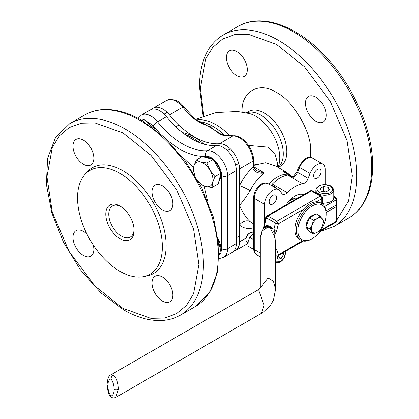 <?xml version="1.0" encoding="UTF-8"?>
<svg xmlns="http://www.w3.org/2000/svg" width="419" height="419" viewBox="0 0 419 419"><rect width="100%" height="100%" fill="white"/><g stroke="black" fill="none" stroke-linecap="round" stroke-linejoin="round"><path stroke-width="0.63" d="M336.572 220.31L348.577 201L352.342 175.901L347.005 140.533L330.088 101.021L304.33 66.616L276.362 44.309L248.399 34.321L234.792 34.609L222.641 38.988L212.773 47.321L205.724 58.964L200.387 88.173L203.749 115.916M248.493 145.445L267.935 147.137L274.822 153.438L277.525 163.342L277.258 166.945M268.773 183.941A30.55 17.635 -60 0 1 277.111 177.195A30.55 17.635 -60 0 1 287.79 174.288L291.86 176.823L293.63 177.295A6.322 3.651 120 0 0 293.813 177.195A6.322 3.651 120 0 0 297.684 172.377A2.105 0.445 -158.8 0 1 297.013 171.732L293.326 176.724L293.63 177.295L283.679 171.874L286.727 172.576L290.545 175.545A1.053 0.555 134.4 0 1 290.634 175.723L283.935 171.858A1.053 1 76.7 0 0 283.501 171.476L286.423 172.24L290.44 175.482A1.053 0.555 134.4 0 1 290.545 175.545L286.423 172.24L275.472 165.914L265.594 162.761L255.726 164.845L253.521 166.683M236.861 75.661A14.749 8.516 60 0 1 227.229 62.667A14.749 8.516 60 0 1 229.486 50.846A14.749 8.516 60 0 1 236.861 51.579A14.749 8.516 60 0 1 246.498 64.573A14.749 8.516 60 0 1 244.235 76.389A14.749 8.516 60 0 1 236.861 75.661M315.868 121.274A14.749 8.516 60 0 1 306.231 108.28A14.749 8.516 60 0 1 308.494 96.459A14.749 8.516 60 0 1 315.868 97.192A14.749 8.516 60 0 1 325.5 110.187A14.749 8.516 60 0 1 323.243 122.002A14.749 8.516 60 0 1 315.868 121.274M233.802 251.259A19.038 10.994 -120 0 0 235.551 250.567A19.038 10.994 -120 0 0 239.495 241.852L239.495 185.596A8.427 0.791 -153.8 0 1 250.122 190.614C246.199 196.878 242.653 201.796 239.495 205.362C242.653 212.7 246.199 218.11 250.122 221.593A30.55 17.635 120 0 0 251.777 222.788L253.626 223.851M263.252 172.838L255.999 170.428L253.589 167.527A2.105 1.032 -6.6 0 1 252.898 168.417C254.668 172.261 258.539 173.801 264.515 173.026L263.252 172.838M287.706 175.132A31.603 18.247 120 0 0 279.997 177.996A31.603 18.247 120 0 0 272.282 184.041L287.272 192.693A31.603 18.247 -60 0 1 294.986 186.654A31.603 18.247 -60 0 1 302.701 183.789L287.706 175.132L288.675 175.006L287.706 175.132M182.49 132.624A51.616 29.801 60 0 1 203.906 144.115M184.915 134.457A51.616 29.801 60 0 1 199.722 142.711A51.616 29.801 -120 0 0 192.939 138.061A51.616 29.801 -120 0 0 184.915 134.457M325.301 184.491L325.301 169.412A11.585 6.688 120 0 0 322.902 164.107A11.585 6.688 120 0 0 317.11 164.683A11.585 6.688 120 0 0 310.013 173.508L308.112 178.4A6.322 3.651 -60 0 1 302.701 183.789M287.272 192.693A6.322 3.651 -60 0 1 282.568 194.217A6.322 3.651 -60 0 1 281.856 193.557L279.96 190.86A11.585 6.688 120 0 0 278.656 189.65A11.585 6.688 120 0 0 272.863 190.226A11.585 6.688 120 0 0 264.672 204.414L264.672 221.761M302.235 195.521A20.012 11.554 120 0 0 301.56 194.191M286.135 204.812A20.012 11.554 -60 0 1 294.986 196.113A20.012 11.554 -60 0 1 303.833 194.594M272.863 195.385A5.269 3.043 -60 0 1 275.498 195.123A5.269 3.043 -60 0 1 276.304 199.344A5.269 3.043 -60 0 1 272.863 203.985A5.269 3.043 -60 0 1 270.229 204.247A5.269 3.043 -60 0 1 269.422 200.025A5.269 3.043 -60 0 1 272.863 195.385M317.33 169.454A5.269 3.043 -60 0 1 319.964 169.192A5.269 3.043 -60 0 1 320.771 173.414A5.269 3.043 -60 0 1 317.33 178.054A5.269 3.043 -60 0 1 314.7 178.316A5.269 3.043 -60 0 1 313.889 174.095A5.269 3.043 -60 0 1 317.33 169.454M218.818 132.687L204.226 123.757C204.132 123.725 197.82 121.515 194.447 118.32L194.447 118.32A2.105 0.822 132.6 0 0 193.447 118.467C199.067 122.343 205.074 125.202 211.469 127.057C214.711 130.754 218.299 133.431 222.232 135.086A71.628 41.355 -120 0 0 232.802 136.002L219.394 143.743A71.628 41.355 60 0 1 169.465 114.916A19.038 10.994 -120 0 0 153.307 108.118A19.038 10.994 -120 0 0 151.835 109.291M288.707 175.006L289.346 175.142L287.953 174.335A1.053 0.608 120 0 0 287.79 174.288L283.522 171.827L283.501 171.476M250.122 190.614A30.55 17.635 120 0 1 264.515 173.026L253.542 166.694A5.269 3.043 -60 0 1 253.526 166.71M218.781 132.655C218.823 133.085 220.274 133.839 223.133 134.928L223.133 134.928A2.105 1.514 103.2 0 0 222.232 135.086M271.439 185.481L275.487 187.77L274.78 186.685L271.622 184.868L272.282 184.041M271.638 184.842L271.02 185.24M253.626 225.275L252.898 226.983L252.903 228.004C247.509 229.13 243.041 228.172 239.495 225.123A8.427 6.835 131.3 0 1 250.122 221.593M223.133 134.928L233.378 135.819C242.57 134.771 253.788 149.206 253.516 160.268L253.516 166.374A2.105 1.215 180 0 1 252.903 167.239L252.898 168.417M253.516 160.268A2.105 1.215 180 0 1 252.903 161.132L252.903 167.239C247.509 172.335 243.041 178.457 239.495 185.596L239.495 168.873A19.038 10.994 -120 0 0 219.394 143.743M253.626 225.914L253.516 227.145A2.105 1.215 180 0 1 252.903 228.004L252.903 233.163M253.584 226.129A2.105 1.377 -172.4 0 1 252.898 226.983M292.86 177.169L289.346 175.142M271.622 184.868L271.449 185.476M317.267 234.593A11.585 6.688 120 0 0 321.677 230.445M291.86 176.823A1.053 0.608 -60 0 1 292.268 176.828M275.445 187.796A6.322 3.651 120 0 0 275.487 187.77L274.759 187.686M274.372 187.162A1.053 0.608 -60 0 1 274.78 186.685M122.924 132.896L94.956 122.914L81.349 123.196L69.198 127.575L59.33 135.908L52.281 147.551L46.949 176.766L52.281 212.134L69.198 251.646L94.956 286.051L122.924 308.358L150.887 318.346L164.499 318.058L176.645 313.679L186.513 305.346L193.562 293.703L198.899 264.494L193.562 229.12L176.645 189.608L150.887 155.203L122.924 132.896M93.201 244.911A14.749 8.516 60 0 1 90.797 256.208A14.749 8.516 60 0 1 83.423 255.475A14.749 8.516 60 0 1 73.786 242.481A14.749 8.516 60 0 1 76.049 230.665A14.749 8.516 60 0 1 83.423 231.393A14.749 8.516 60 0 1 87.037 234.226M83.423 164.248A14.749 8.516 60 0 1 73.786 151.254A14.749 8.516 60 0 1 76.049 139.438A14.749 8.516 60 0 1 83.423 140.166A14.749 8.516 60 0 1 93.055 153.16A14.749 8.516 60 0 1 90.797 164.981A14.749 8.516 60 0 1 83.423 164.248M162.425 209.861A14.749 8.516 60 0 1 152.794 196.867A14.749 8.516 60 0 1 155.051 185.051A14.749 8.516 60 0 1 162.425 185.779A14.749 8.516 60 0 1 172.057 198.774A14.749 8.516 60 0 1 169.8 210.595A14.749 8.516 60 0 1 162.425 209.861M162.425 301.088A14.749 8.516 60 0 1 152.794 288.094A14.749 8.516 60 0 1 155.051 276.278A14.749 8.516 60 0 1 162.425 277.006A14.749 8.516 60 0 1 172.057 290A14.749 8.516 60 0 1 169.8 301.821A14.749 8.516 60 0 1 162.425 301.088M119.944 173.382A59.969 34.625 60 0 1 160.487 231.408A59.969 34.625 60 0 1 143.701 276.619A59.969 34.625 60 0 1 119.944 271.313A59.969 34.625 60 0 1 82.491 223.683A59.969 34.625 60 0 1 84.821 174.634A59.969 34.625 60 0 1 119.944 173.382M84.821 174.634L87.142 172.015A61.095 35.275 60 0 1 122.924 170.743A61.095 35.275 60 0 1 164.227 229.858A61.095 35.275 60 0 1 147.132 275.922L143.701 276.619M119.944 238.689A20.012 11.554 60 0 1 105.792 214.177A20.012 11.554 60 0 1 119.944 206.007L119.944 206.007A20.012 11.554 60 0 1 134.096 230.518A20.012 11.554 60 0 1 119.944 238.689M120.709 206.473A17.907 10.339 -120 0 0 112.481 205.98A17.907 10.339 -120 0 0 109.736 220.331A17.907 10.339 -120 0 0 121.431 236.112A17.907 10.339 -120 0 0 130.388 236.997A17.907 10.339 -120 0 0 134.075 229.622M159.414 132.902L153.076 125.705A4.211 0.917 -39.1 0 1 157.523 121.84A18.96 10.946 -120 0 0 150.908 116.005A18.96 10.946 -120 0 0 141.428 115.068L150.369 109.909A18.96 10.946 60 0 1 159.849 110.846A18.96 10.946 60 0 1 166.463 116.681A71.628 41.355 -120 0 0 216.44 145.534A18.96 10.946 60 0 1 223.055 147.336A18.96 10.946 60 0 1 236.457 170.559L236.457 243.539A18.96 10.946 60 0 1 232.535 252.222L223.594 257.381A18.96 10.946 -120 0 0 227.522 248.703L227.522 175.718A4.211 2.43 180 0 1 221.562 175.718C221.913 167.055 212.496 155.281 205.991 156.256C197.773 156.832 188.953 154.428 179.531 149.038L168.794 141.585M153.076 125.705L144.44 119.844M143.822 119.771L141.308 120.085M289.89 202.644A10.533 6.081 -60 0 1 292.635 201.062M264.515 227.711L264.358 227.433L267.259 225.254L271.166 227.019L272.586 228.774L273.953 229.004L274.649 230.853L276.598 230.9L274.796 234.525L274.649 230.853L272.502 232.692L270.402 228.486L269.82 227.747L268.17 227.077L262.006 231.131L260.796 237.002L260.796 287.314M265.112 227.328L266.955 226.396L268.94 226.637L270.171 227.842L271.166 227.019M321.368 196.013L320.31 196.113L311.375 190.954L312.427 190.849L321.368 196.013A2.105 2.105 0 0 1 322.421 197.836L321.802 198.695L321.656 197.873L320.31 196.113L276.859 221.201L278.352 223.783L275.493 223.039A50.563 29.194 120 0 0 273.953 229.004M264.059 228.093L264.358 227.433A50.563 29.194 -60 0 1 266.552 217.88L267.924 216.042L276.859 221.201L275.493 223.039L266.552 217.88L265.908 217.147L263.451 228.706M326.102 210.836L335.954 205.148L335.954 199.983L336.572 199.125A2.105 2.105 0 0 0 335.519 197.302L334.462 197.407L335.808 199.161L335.954 199.983L324.678 206.499M261.388 313.36L264.127 305.1L258.916 290.906L256.444 290.817L110.768 374.921L113.24 375.015C116.382 377.54 118.121 382.269 118.451 389.204L115.712 397.469L261.388 313.36L263.499 312.04L270.161 305.797L273.424 300.109L275.545 289.189L275.545 241.386L274.304 235.97L272.502 232.692M268.17 227.077L265.107 227.318L262.435 230.136C261.079 233.357 260.534 235.646 260.796 237.002M269.82 227.747L270.171 227.842M270.402 228.486L272.586 228.774M274.304 235.97L274.796 234.525L275.545 245.555M303.387 209.327L278.352 223.783L276.598 230.9M275.545 248.216L276.598 249.651L278.352 254.742L277.917 255.71L303.325 241.04M336.572 199.125L336.572 204.289L335.954 205.148L336.572 206.007L335.954 206.866L326.249 212.47M275.545 250.195L276.598 249.651M319.948 231.44L335.519 222.452L336.572 220.63L336.572 206.007M275.493 255.349L278.352 254.742L302.434 240.841M275.545 255.449L275.807 255.71A2.105 2.105 0 0 0 277.917 255.71M312.427 190.849A2.105 2.105 0 0 0 310.322 190.849L311.375 190.954L267.924 216.042L266.872 215.937A2.105 2.105 0 0 0 265.908 217.147M311.375 239.118A21.065 12.161 -60 0 1 300.837 240.166A21.065 12.161 -60 0 1 297.61 223.28A21.065 12.161 -60 0 1 311.375 204.718A21.065 12.161 -60 0 1 321.907 203.671A21.065 12.161 -60 0 1 326.27 213.318L326.27 214.177A20.012 11.554 120 0 0 312.118 206.007A20.012 11.554 120 0 0 297.967 230.518A20.012 11.554 120 0 0 312.118 238.689L311.375 239.118L312.118 238.689A20.012 11.554 120 0 0 326.27 214.177M300.837 240.166L299.349 239.301A21.065 12.161 -60 0 1 296.118 222.421A21.065 12.161 -60 0 1 309.882 203.854A21.065 12.161 -60 0 1 320.415 202.812L321.907 203.671M288.382 201.817A12.811 7.395 -60 0 1 290.288 200.434A12.811 7.395 -60 0 1 295.798 199.234M291.839 198.339A12.811 7.395 -60 0 1 295.405 198.821L295.961 199.14M308.096 229.753L307.902 229.649A8.427 4.866 -60 0 1 306.305 227.208M306.174 226.26A8.427 4.866 -60 0 1 312.118 215.466A8.427 4.866 -60 0 1 315.004 214.664M309.421 217.885L316.303 213.91L320.242 216.183L317.33 218.477L313.36 220.158L309.421 217.885L305.98 226.752L309.421 231.644L313.36 233.917L317.33 232.241L320.242 229.947L322.494 225.82L323.683 221.08L320.242 216.183M313.36 220.158L312.171 224.898L309.919 229.025L305.98 226.752M309.919 229.025L313.36 233.917M312.171 224.898A8.427 4.866 -60 0 1 317.33 218.477A8.427 4.866 -60 0 1 322.494 218.938A8.427 4.866 -60 0 1 322.494 225.82A8.427 4.866 -60 0 1 317.33 232.241A8.427 4.866 -60 0 1 312.171 231.78A8.427 4.866 -60 0 1 312.171 224.898M253.27 233.378L252.327 232.833A5.269 3.043 120 0 0 249.693 233.095A5.269 3.043 120 0 0 247.058 235.871A5.269 3.043 120 0 0 245.969 239.542A5.269 3.043 120 0 0 247.058 241.957L248.001 242.501M249.693 233.095L249.027 233.477A4.331 2.498 120 0 0 246.864 235.761A4.331 2.498 120 0 0 245.969 238.778L245.969 239.542M283.239 252.636L283.653 254.176L281.207 258.413L277.87 259.309L276.98 255.988M277.755 255.794L277.483 256.26L281.207 258.413M277.483 256.26L277.079 256.37M282.107 253.286L283.653 254.176M253.657 249.415L247.833 246.053L248.189 241.391L249.614 237.348L253.626 233.111M249.614 237.348L253.626 239.663M205.467 157.361A13.696 7.909 60 0 1 212.114 159.141M213.706 160.404A13.696 7.909 60 0 1 217.98 165.746A13.696 7.909 60 0 1 220.473 172.12M220.766 174.126A13.696 7.909 60 0 1 218.985 180.778M213.135 159.414L221.038 173.11L218.147 183.91L212.009 187.45L212.59 182.553L214.905 176.65L210.087 170.303L206.996 162.96L213.135 159.414L202.335 156.523L196.197 160.063L193.887 165.966L193.306 170.863L195.16 175.833M221.038 173.11L214.905 176.65M206.996 162.96L200.732 162.012L196.197 160.063M197.836 180.463L201.209 184.559L205.745 186.502L212.009 187.45M195.28 176.032A13.696 7.909 60 0 1 193.887 165.966A13.696 7.909 60 0 1 200.732 162.012A13.696 7.909 60 0 1 210.087 170.303A13.696 7.909 60 0 1 212.59 182.553A13.696 7.909 60 0 1 205.745 186.502A13.696 7.909 60 0 1 197.721 180.259M239.495 236.038L236.457 237.788L239.495 236.038M218.273 239.249A13.696 7.909 60 0 1 220.588 250.562M218.048 238.542L221.038 252.772L219.189 253.841M178.845 125.092L175.818 126.837L178.845 125.092M167.15 112.381L164.128 114.125L167.15 112.381M145.833 121.081A13.696 7.909 60 0 1 154.475 128.743M142.292 120.651L144.141 119.583L154.972 129.293M333.734 190.095A8.956 5.169 180 0 1 331.11 193.751A8.956 5.169 180 0 1 321.352 194.872A8.956 5.169 180 0 1 315.826 190.095L316.476 187.958L318.665 185.957L321.069 184.973L324.709 184.48L328.59 184.999L330.801 185.905L332.618 187.335L333.734 190.095L333.734 197.836A8.956 5.169 180 0 1 331.11 201.492A8.956 5.169 180 0 1 322.421 202.822M320.058 188.503L323.515 186.507L328.239 187.241L329.502 189.964L326.045 191.96L321.321 191.232L320.058 188.503M327.087 191.363L323.515 190.807L323.515 186.507M328.239 187.241L328.239 190.697M323.515 190.807L322.473 191.41M322.62 191.431A4.237 2.446 180 0 1 325.877 191.174A4.237 2.446 180 0 1 326.956 191.436M280.306 166.254L280.248 166.285A31.603 18.247 -120 0 0 286.795 151.819A31.603 18.247 -120 0 0 272.999 120.017A31.603 18.247 -120 0 0 248.645 111.554L248.703 111.517M242.103 112.255C240.626 91.745 259.34 80.94 276.362 92.473C293.389 100.602 312.103 133.012 310.626 151.819L310.259 157.387M321.064 231.23L333.901 226.538A110.606 63.861 -120 0 0 356.81 175.901A110.606 63.861 -120 0 0 308.531 64.594A110.606 63.861 -120 0 0 223.296 34.96L238.191 26.36C262.111 12.046 299.643 26.68 328.423 59.587C355.003 89.116 372.931 132.121 372.632 166.013C372.611 181.469 369.317 194.311 362.749 204.54C359.01 210.238 354.359 214.706 348.797 217.938A110.606 63.861 -120 0 0 371.705 167.301A110.606 63.861 -120 0 0 323.426 55.994A110.606 63.861 -120 0 0 238.191 26.36M278.048 167.401L278.886 164.578A33.887 19.567 -120 0 0 279.735 157.764A33.887 19.567 -120 0 0 249.446 113.586L237.604 111.527L216.204 112.559L195.631 119.31M246.566 112.9A31.603 18.247 60 0 1 270.36 123.05A31.603 18.247 60 0 1 283.249 153.867A31.603 18.247 60 0 1 278.054 167.406M260.796 253.265L254.244 249.483A11.585 6.688 120 0 0 256.643 254.789C254.762 253.746 253.757 251.693 253.626 248.624L253.626 197.532A2.105 1.215 180 0 0 254.244 198.397L254.244 249.483A2.105 1.215 180 0 1 253.626 248.624M322.902 164.107L312.474 158.089A11.585 6.688 120 0 0 306.677 158.66A11.585 6.688 120 0 0 299.585 167.49L297.684 172.377L308.112 178.4M278.656 189.65L268.228 183.632A11.585 6.688 120 0 0 262.435 184.203A11.585 6.688 120 0 0 254.244 198.397L264.672 204.414M294.044 176.137L291.336 176.273M196.563 119.986A51.616 29.801 60 0 1 229.884 135.876M199.324 121.615A51.616 29.801 60 0 1 224.547 135.232M255.726 164.845A33.709 19.463 60 0 1 253.516 163.457M169.465 114.916L182.873 107.175A19.038 10.994 60 0 0 166.715 100.382C173.775 98.418 179.458 100.597 183.773 106.918A2.105 0.461 140.9 0 0 182.873 107.175A71.628 41.355 -120 0 0 193.447 118.467M233.378 135.819A2.105 1.66 85.6 0 0 232.802 136.002A19.038 10.994 60 0 1 252.903 161.132L239.495 168.873M239.495 241.852L246.021 238.081M310.013 173.508L299.585 167.49A2.105 0.445 -158.8 0 1 298.909 166.841L297.013 171.732M180.458 315.125C174.943 318.293 168.826 320.079 162.106 320.493C149.902 321.127 137.06 317.565 123.579 309.803L100.927 292.85L80.328 269.684L63.489 242.271L51.836 212.941L46.368 184.161L47.598 158.298L55.575 137.458L69.853 123.547L84.753 114.947A110.606 63.861 60 0 1 140.056 120.426A110.606 63.861 60 0 1 212.313 217.896A110.606 63.861 60 0 1 195.359 306.525L180.458 315.125A110.606 63.861 60 0 0 197.417 226.496A110.606 63.861 60 0 0 125.155 129.026A110.606 63.861 60 0 0 69.858 123.547M182.354 157.052L193.526 167.61M204.137 185.994L207.698 200.947M219.189 254.977L220.719 252.961M220.96 252.385L221.562 248.703A4.211 2.43 0 0 0 227.522 248.703L236.457 243.539M205.991 156.256A4.211 3.315 -94.4 0 1 207.499 150.693A71.628 41.355 60 0 1 182.511 143.879A71.628 41.355 60 0 1 157.523 121.84L166.463 116.681M236.457 170.559L227.522 175.718A18.96 10.946 -120 0 0 214.114 152.495A18.96 10.946 -120 0 0 207.499 150.693L216.44 145.534M221.562 248.703L221.562 175.718M110.768 374.921C108.783 375.382 107.557 378.567 107.096 384.474A3.158 1.823 0 0 0 108.023 385.763C107.788 382.039 108.783 379.75 111.004 378.886A3.158 1.823 -60 0 1 113.24 375.015M107.096 384.474C107.652 391.807 109.17 396.159 111.658 397.531L111.658 397.531A3.158 1.823 -60 0 1 111.004 396.086C108.778 392.645 107.783 389.204 108.023 385.763M275.545 289.189L273.387 281.28L268.17 278.007L260.922 287.151M118.451 389.204A3.158 1.823 180 0 1 113.984 389.204C114.219 392.928 113.224 395.222 111.004 396.086M111.004 378.886C113.23 382.327 114.225 385.763 113.984 389.204M321.802 203.613L321.802 198.695L316.376 201.827M320.802 230.235L335.954 221.489L335.954 206.866M333.734 196.982L334.462 197.407L333.734 197.826M324.767 203.006L322.693 204.2M285.863 251.122L284.265 257.355L280.562 261.372L275.545 261.184M330.366 192.462C328.046 194.17 324.316 194.17 319.194 192.462C316.235 189.503 316.235 187.351 319.194 186.01C321.52 184.302 325.244 184.302 330.366 186.01C333.325 188.969 333.325 191.116 330.366 192.462M223.296 34.96C217.796 38.155 213.187 42.56 209.469 48.175C202.822 58.424 199.486 71.33 199.465 86.885L203.095 116.152M248.645 111.554L246.382 112.858M280.248 166.285L278.179 167.48M348.797 217.938L333.901 226.538M288.749 175.011L288.204 175.063M183.773 106.918L194.447 118.32M253.516 166.374L253.589 167.527M253.516 227.145L253.516 233.189M247.901 243.439L235.551 250.567M166.715 100.382L153.307 108.118M293.326 176.724L292.184 176.781M256.643 254.789L260.796 257.187M312.474 158.089C305.865 156.24 306.242 158.749 303.01 160.571L298.909 166.841M268.228 183.632C261.152 181.715 261.262 184.716 257.795 187.157C255.134 190.373 253.741 193.835 253.626 197.532M84.753 114.947C90.331 111.747 96.522 109.956 103.331 109.569C115.471 108.992 128.24 112.559 141.632 120.269L164.285 137.228L184.889 160.393L201.728 187.806L213.381 217.136L218.844 245.916L217.613 271.779L209.636 292.614L195.359 306.525M219.111 258.633L223.594 257.381M141.428 115.068L138.108 118.326M256.444 290.817C259.518 288.733 261.105 287.366 261.205 286.706M111.658 397.531L113.654 398.05L115.707 397.469M322.421 197.836L322.421 203.995M335.519 222.452A2.105 2.105 0 0 0 336.572 220.63M275.545 255.559L275.807 255.71M310.322 190.849L266.872 215.937M333.734 196.27L335.519 197.302M275.089 262.399C278.698 263.504 281.814 261.859 284.433 257.449L286.193 250.929M230.356 148.871L227.334 150.615M238.783 163.468L235.761 165.212M330.046 210.275L330.046 208.557M315.826 192.813L315.826 190.095"/></g></svg>
